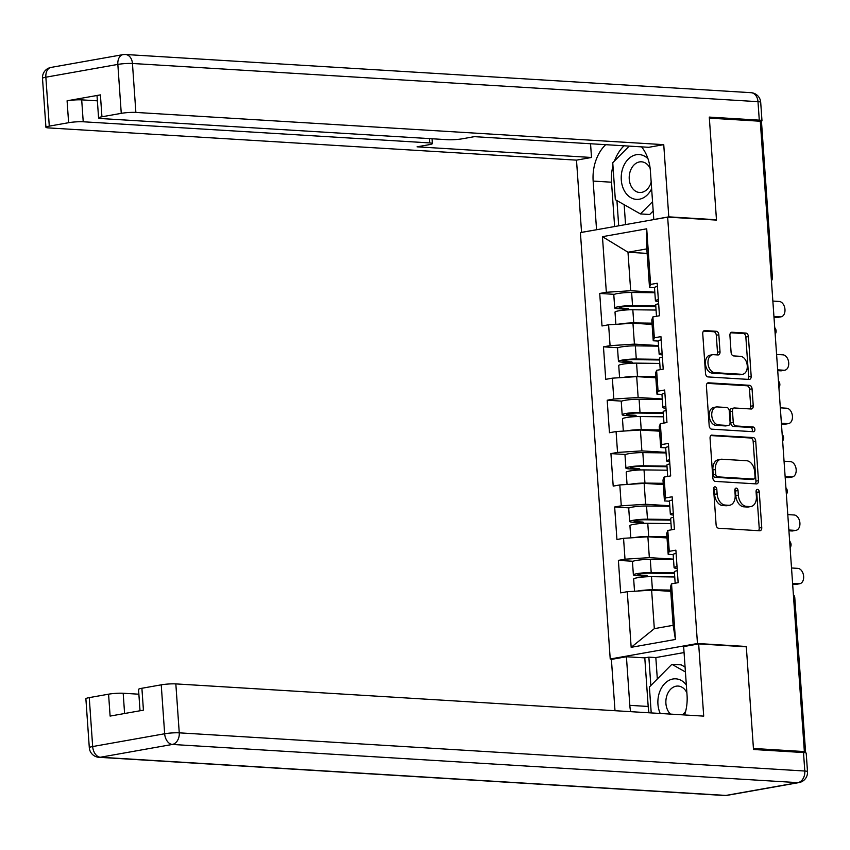 <?xml version="1.0" encoding="UTF-8"?>
<svg xmlns="http://www.w3.org/2000/svg" width="850" height="850" viewBox="0 0 850 850"><rect width="100%" height="100%" fill="white"/><g stroke="black" fill="none" stroke-linecap="round" stroke-linejoin="round"><path stroke-width="1.27" d="M715.041 486.816A2.369 1.573 79.9 0 0 714.786 486.827A2.369 1.573 79.9 0 0 713.607 489.069L716.104 524.758A3.389 2.252 79.9 0 0 718.622 528.254L759.709 530.761A3.389 2.252 79.9 0 0 760.059 530.74A3.389 2.252 79.9 0 0 761.749 527.542L759.263 491.853A2.369 1.573 79.9 0 0 757.499 489.409A2.369 1.573 79.9 0 0 757.244 489.419A2.369 1.573 79.9 0 0 756.064 491.661L756.383 496.272A10.848 7.204 79.9 0 1 750.975 506.515A10.848 7.204 79.9 0 1 749.827 506.579L746.406 506.366A10.848 7.204 79.9 0 1 738.352 495.178L738.034 490.556A2.369 1.573 79.9 0 0 736.27 488.112A2.369 1.573 79.9 0 0 736.015 488.123A2.369 1.573 79.9 0 0 734.836 490.365L735.154 494.976A10.848 7.204 79.9 0 1 729.746 505.219A10.848 7.204 79.9 0 1 728.609 505.283L725.178 505.07A10.848 7.204 79.9 0 1 717.124 493.882L716.805 489.26A2.369 1.573 79.9 0 0 715.041 486.816M718.845 334.783A3.389 2.252 79.9 0 0 716.327 331.288L704.799 330.576A3.389 2.252 79.9 0 0 704.438 330.597A3.389 2.252 79.9 0 0 702.748 333.795L705.521 373.437A3.389 2.252 79.9 0 0 708.039 376.933L749.126 379.44A3.389 2.252 79.9 0 0 749.487 379.419A3.389 2.252 79.9 0 0 751.177 376.221L748.404 336.589A3.389 2.252 79.9 0 0 745.886 333.083L731.956 332.233A3.389 2.252 79.9 0 0 731.606 332.254A3.389 2.252 79.9 0 0 729.916 335.453L731.096 352.421A3.389 2.252 79.9 0 0 733.614 355.916L740.52 356.341A9.074 6.024 79.9 0 1 747.182 364.979A9.074 6.024 79.9 0 1 742.73 374.255A9.074 6.024 79.9 0 1 741.774 374.308L714.733 372.661A9.074 6.024 79.9 0 1 708.061 364.013A9.074 6.024 79.9 0 1 712.513 354.748A9.074 6.024 79.9 0 1 713.469 354.684L717.984 354.96A3.389 2.252 79.9 0 0 718.335 354.939A3.389 2.252 79.9 0 0 720.024 351.741L718.845 334.783L716.295 335.229A3.389 2.252 79.9 0 0 713.777 331.734L703.524 331.107M804.355 751.57L753.429 748.468L746.3 646.489L697.468 643.503L667.654 217.122L716.486 220.097L709.357 118.129L760.282 121.231L804.355 751.57L800.541 752.25L804.259 752.473L804.206 751.602M712.098 435.041A3.389 2.252 79.9 0 0 711.747 435.062A3.389 2.252 79.9 0 0 710.058 438.26L712.831 477.902A3.389 2.252 79.9 0 0 715.339 481.397L756.426 483.905A3.389 2.252 79.9 0 0 756.787 483.884A3.389 2.252 79.9 0 0 758.476 480.686L755.703 441.054A3.389 2.252 79.9 0 0 753.185 437.548L711.397 435.168M709.176 425.669L706.403 386.027A3.389 2.252 79.9 0 1 708.093 382.829A3.389 2.252 79.9 0 1 708.454 382.808L749.541 385.316A3.389 2.252 79.9 0 1 752.048 388.822L753.238 405.779A3.389 2.252 79.9 0 1 751.549 408.978A3.389 2.252 79.9 0 1 751.188 408.999L734.528 407.979A3.389 2.252 79.9 0 0 734.166 408A3.389 2.252 79.9 0 0 732.477 411.198L733.263 422.45A3.389 2.252 79.9 0 0 735.781 425.956L753.132 427.008A2.369 1.573 79.9 0 1 754.874 429.271A2.369 1.573 79.9 0 1 753.716 431.704A2.369 1.573 79.9 0 1 753.461 431.715L711.694 429.165A3.389 2.252 79.9 0 1 709.176 425.669M697.468 643.503L610.226 659.005L580.412 232.613L667.654 217.122M614.369 294.344L599.728 293.452L602.002 325.964L608.611 324.785L632.952 323.234L652.099 324.402M599.728 293.452L606.337 292.272L602.448 236.672L646.712 228.809L650.601 284.421L657.209 283.241L659.483 315.754L652.874 316.922L654.33 337.801L660.939 336.621L663.213 369.134L656.604 370.313L658.059 391.181L664.679 390.012L666.952 422.514L660.333 423.693L661.799 444.571L668.408 443.392L670.682 475.904L664.073 477.073L665.529 497.951L672.138 496.772L674.411 529.284L667.803 530.464L669.258 551.331L675.878 550.162L678.151 582.675L671.532 583.844L675.421 639.455L631.168 647.317L627.279 591.706L651.621 590.155L670.756 591.324M633.027 561.266L618.386 560.373L620.659 592.875L627.279 591.706M618.386 560.373L625.005 559.194L623.549 538.316L647.891 536.775L667.027 537.944M629.298 507.875L614.656 506.983L616.93 539.495L623.549 538.316M614.656 506.983L621.276 505.814L619.809 484.936L644.151 483.384L663.298 484.553M625.568 454.495L610.927 453.603L613.201 486.115L619.809 484.936M610.927 453.603L617.536 452.423L616.08 431.556L640.422 430.004L659.558 431.173M621.828 401.115L607.187 400.223L609.461 432.724L616.08 431.556M607.187 400.223L613.806 399.043L612.351 378.165L636.692 376.624L655.828 377.793M618.099 347.724L603.457 346.832L605.731 379.344L612.351 378.165M603.457 346.832L610.077 345.663L608.611 324.785M658.229 341.073L653.236 340.765L651.78 319.897L652.874 316.922M632.952 323.234L634.419 344.112L658.548 345.589M653.236 340.765L654.33 337.801M610.077 345.663L634.419 344.112M661.969 394.453L656.976 394.156L655.509 373.277L656.604 370.313M636.692 376.624L638.148 397.492L662.278 398.969M656.976 394.156L658.059 391.181M613.806 399.043L638.148 397.492M665.699 447.844L660.705 447.536L659.249 426.658L660.333 423.693M640.422 430.004L641.888 450.882L666.018 452.349M660.705 447.536L661.799 444.571M617.536 452.423L641.888 450.882M669.428 501.224L664.434 500.916L662.979 480.048L664.073 477.073M644.151 483.384L645.617 504.263L669.747 505.739M664.434 500.916L665.529 497.951M621.276 505.814L645.617 504.263M673.168 554.604L668.174 554.306L666.708 533.428L667.803 530.464M647.891 536.775L649.347 557.643L673.476 559.119M668.174 554.306L669.258 551.331M625.005 559.194L649.347 557.643M805.619 752.813A5.185 0.616 176 0 0 805.619 752.792A5.185 0.616 176 0 0 804.259 752.473M651.621 590.155L654.319 628.649L673.136 625.313L670.448 586.808L671.532 583.844M673.136 625.313L675.421 639.455M631.168 647.317L654.319 628.649M760.346 122.145A5.185 0.616 -4 0 1 761.536 122.453L772.384 277.472A5.185 0.616 -4 0 0 771.184 277.164M612.839 659.164L610.226 659.005M654.5 287.693L649.506 287.385L646.818 248.891L627.991 252.227L630.679 290.732L654.819 292.198M647.126 253.396L627.991 252.227L602.448 236.672M649.506 287.385L650.601 284.421M646.818 248.891L646.712 228.809M606.337 292.272L630.679 290.732M746.3 646.489L744.876 646.744M713.692 488.049A2.369 1.573 79.9 0 1 714.255 489.717L714.584 494.328A10.848 7.204 79.9 0 0 722.638 505.527L725.178 505.07M729.746 505.219L727.207 505.676A10.848 7.204 79.9 0 1 726.059 505.739L722.638 505.527M750.975 506.515L748.436 506.972A10.848 7.204 79.9 0 1 747.288 507.036L743.867 506.823A10.848 7.204 79.9 0 1 735.813 495.624L735.484 491.013A2.369 1.573 79.9 0 0 734.921 489.345M758.434 530.687A3.389 2.252 79.9 0 0 759.209 527.999L756.713 492.309A2.369 1.573 79.9 0 0 756.149 490.641M755.151 483.831A3.389 2.252 79.9 0 0 755.937 481.132L753.164 441.501A3.389 2.252 79.9 0 0 750.646 438.005L710.834 435.572M715.764 474.396A2.369 1.573 79.9 0 0 717.528 476.85L753.589 479.049A2.369 1.573 79.9 0 0 753.844 479.039A2.369 1.573 79.9 0 0 755.023 476.797L754.683 471.92A10.848 7.204 79.9 0 0 746.629 460.732L721.979 459.223A10.848 7.204 79.9 0 0 720.832 459.287A10.848 7.204 79.9 0 0 715.424 469.529L715.764 474.396L713.224 474.853A2.369 1.573 79.9 0 0 714.977 477.296L717.528 476.85M751.538 479.411A2.369 1.573 79.9 0 1 751.294 479.485A2.369 1.573 79.9 0 1 751.049 479.496L714.977 477.296M720.832 459.287L718.282 459.744A10.848 7.204 79.9 0 0 712.884 469.976L715.424 469.529M713.224 474.853L712.884 469.976M707.179 383.339L746.991 385.772L749.541 385.316M749.912 408.924A3.389 2.252 79.9 0 0 750.699 406.236L749.509 389.268A3.389 2.252 79.9 0 0 746.991 385.772M731.988 408.436A3.389 2.252 79.9 0 0 731.627 408.457A3.389 2.252 79.9 0 0 729.938 411.655L730.724 422.907A3.389 2.252 79.9 0 0 733.242 426.402L750.593 427.465L753.132 427.008M751.952 431.619A2.369 1.573 79.9 0 0 752.186 429.059A2.369 1.573 79.9 0 0 750.593 427.465M717.241 406.927A9.074 6.024 79.9 0 0 716.284 406.98A9.074 6.024 79.9 0 0 711.832 416.256A9.074 6.024 79.9 0 0 718.494 424.894L728.025 425.478A3.389 2.252 79.9 0 0 728.386 425.457A3.389 2.252 79.9 0 0 730.076 422.259L729.289 411.007A3.389 2.252 79.9 0 0 726.771 407.511L717.241 406.927M716.284 406.98L713.734 407.437A9.074 6.024 79.9 0 0 709.282 416.702A9.074 6.024 79.9 0 0 715.955 425.351L718.494 424.894M726.187 425.808A3.389 2.252 79.9 0 1 725.836 425.914A3.389 2.252 79.9 0 1 725.486 425.935L715.955 425.351M716.709 354.886A3.389 2.252 79.9 0 0 717.485 352.197L716.295 335.229M712.513 354.748L709.973 355.194A9.074 6.024 79.9 0 0 705.521 364.469A9.074 6.024 79.9 0 0 712.183 373.108L714.733 372.661M742.73 374.255L740.191 374.712A9.074 6.024 79.9 0 1 739.234 374.765L712.183 373.108M747.851 379.366A3.389 2.252 79.9 0 0 748.627 376.678L745.854 337.036A3.389 2.252 79.9 0 0 743.336 333.54L730.692 332.764M673.519 559.683L650.282 559.385A11.401 1.349 -4 0 0 638.499 560.118A11.401 1.349 -4 0 0 632.464 561.733L633.378 574.908A11.401 1.349 -4 0 0 636.363 575.609L643.099 576.024A2.072 1.381 -100.1 0 1 644.289 576.927M647.764 576.725A2.072 1.381 79.9 0 0 646.414 575.429L639.668 575.025A6.906 0.818 176 0 1 637.861 574.6A6.906 0.818 176 0 1 641.527 573.612A6.906 0.818 176 0 1 648.667 573.176L674.486 573.506M634.525 591.239L633.664 579.02A11.401 1.349 -4 0 1 639.71 577.394A11.401 1.349 -4 0 1 651.493 576.661L674.73 576.969M637.681 591.048A11.401 1.349 -4 0 1 652.418 589.836L670.671 590.081M670.714 590.729L658.293 590.559M633.378 574.908A11.401 1.349 -4 0 1 639.423 573.293A11.401 1.349 -4 0 1 651.206 572.56L674.443 572.857M799.765 583.727L796.461 584.311A7.777 5.164 -100.1 0 1 795.632 584.354L798.947 583.769A7.777 5.164 79.9 0 0 799.765 583.727A7.777 5.164 79.9 0 0 803.579 575.779A7.777 5.164 79.9 0 0 797.863 568.374L791.52 567.981M677.025 566.567A11.401 1.349 176 0 0 674.082 567.683A11.401 1.349 176 0 0 675.548 568.236L677.153 568.459M676.101 553.393A11.401 1.349 176 0 0 673.157 554.508L674.082 567.683M795.632 584.354L792.657 584.173M677.312 570.669A11.401 1.349 176 0 0 674.369 571.795L675.166 583.196M798.947 583.769L792.593 583.387M686.874 692.803A15.374 11.348 -86.5 0 0 686.503 692.049A15.374 11.348 -86.5 0 0 678.162 686.067A15.374 11.348 -86.5 0 0 667.346 694.312A15.374 11.348 -86.5 0 0 667.962 710.759A15.374 11.348 -86.5 0 0 670.469 714.096M682.391 714.818A15.374 11.348 -86.5 0 0 685.674 711.259M651.217 712.916L649.4 686.991L671.893 664.296L681.19 664.859L685.079 667.069M671.893 664.296L685.419 671.978M686.332 684.941A22.451 16.586 -86.5 0 0 664.328 684.006A22.451 16.586 -86.5 0 0 660.227 713.469M647.976 158.727A22.451 16.586 -86.5 0 0 622.721 168.406A22.451 16.586 -86.5 0 0 629.722 196.966A22.451 16.586 -86.5 0 0 651.631 188.721M650.144 168.396A15.374 11.348 -86.5 0 0 641.506 161.808A15.374 11.348 -86.5 0 0 630.232 171.275A15.374 11.348 -86.5 0 0 639.636 192.493A15.374 11.348 -86.5 0 0 650.898 183.026A15.374 11.348 -86.5 0 0 651.174 182.155M653.183 210.981L649.697 214.498L640.401 213.924L615.326 199.676L612.744 162.732L629.202 146.115M652.534 201.684L640.401 213.924M684.611 714.956A38.866 28.698 -86.5 0 0 687.044 695.173L683.644 646.584L698.657 643.918L703.704 716.125L175.833 683.899L179.254 732.838L804.791 771.024L803.505 752.548L753.504 749.487L746.321 646.829L698.657 643.918M649.028 712.789A38.866 28.698 -86.5 0 1 648.189 706.467L629.818 705.341A38.866 28.698 -86.5 0 0 630.657 711.662M629.818 705.341L626.418 656.753L611.405 659.409L614.996 710.706M684.069 652.556L655.828 657.571L648.858 657.146L644.789 657.868L626.418 656.753M138.869 694.206L123.186 693.249L124.599 713.511M89.25 697.616L92.671 746.544A10.359 1.222 176 0 0 89.303 747.692L85.882 698.764A10.359 1.222 -4 0 1 89.25 697.616L108.577 694.184A10.359 1.222 -4 0 1 123.186 693.249M140.027 710.77L138.539 689.414A10.359 1.222 -4 0 1 141.897 688.266L161.234 684.834A10.359 1.222 -4 0 1 175.833 683.899M108.577 694.184L110.107 716.082L143.427 710.164L141.897 688.266M803.505 752.548A10.359 1.222 -4 0 1 806.204 753.174L807.5 771.651A10.359 1.222 176 0 0 804.791 771.024A10.359 7.65 93.5 0 1 797.884 782.638L172.348 744.451L100.364 757.244L725.9 795.43L797.884 782.638A10.359 6.885 -100.1 0 0 798.979 782.584A10.359 10.359 0 0 0 807.5 771.651M648.189 706.467L644.789 657.868M648.858 657.146L650.845 685.536M655.828 657.571L657.326 678.991M596.838 229.691L581.549 232.347L576.502 160.14L48.631 127.914A10.359 1.222 176 0 1 45.921 127.277A10.359 1.222 176 0 1 49.289 126.129L68.616 122.698L67.086 100.799A10.359 1.222 -4 0 1 81.696 99.864L97.378 100.831M596.551 229.681L593.151 181.082A38.866 28.698 -86.5 0 1 605.668 144.681M760.304 121.582A10.359 1.222 176 0 0 761.982 120.785A10.359 1.222 176 0 0 759.284 120.147L709.282 117.098L716.465 219.757L668.791 216.846L653.788 219.512L650.388 170.924A38.866 28.698 -86.5 0 0 641.569 146.869M668.791 216.846L663.744 144.649L648.731 147.305L474.332 136.659L462.379 138.784A10.359 1.222 176 0 1 447.769 139.719L101.277 118.564A10.359 1.222 176 0 1 98.579 117.927L97.038 96.029A10.359 1.222 -4 0 1 100.406 94.881L67.086 100.799M590.548 143.756L591.504 157.473L576.502 160.14M716.465 219.757L715.031 220.012M663.744 144.649L135.873 112.423A10.359 1.222 176 0 0 121.263 113.348L101.936 116.779A10.359 1.222 176 0 0 98.579 117.927M81.696 99.864L83.226 121.773L429.707 142.917A10.359 1.222 176 0 1 432.416 143.554A10.359 1.222 176 0 1 429.048 144.702L417.095 146.827L591.504 157.473M83.226 121.773A10.359 1.222 176 0 0 68.616 122.698M614.624 226.536L611.522 182.208L593.151 181.082M624.038 145.796A38.866 28.698 -86.5 0 0 614.465 161.001M612.956 165.877A38.866 28.698 -86.5 0 0 611.522 182.208M616.93 200.589L618.694 225.813M624.166 204.701L625.558 224.591M669.789 506.303L646.553 506.005A11.401 1.349 -4 0 0 634.769 506.728A11.401 1.349 -4 0 0 628.724 508.353L629.648 521.528A11.401 1.349 -4 0 0 632.623 522.219L639.37 522.633A2.072 1.381 -100.1 0 1 640.549 523.547M644.034 523.334A2.072 1.381 79.9 0 0 642.674 522.049L635.938 521.634A6.906 0.818 176 0 1 634.132 521.209A6.906 0.818 176 0 1 637.787 520.232A6.906 0.818 176 0 1 644.927 519.786L670.756 520.126M630.785 537.859L629.935 525.629A11.401 1.349 -4 0 1 635.981 524.014A11.401 1.349 -4 0 1 647.764 523.281L670.99 523.579M633.951 537.657A11.401 1.349 -4 0 1 648.678 536.456L666.942 536.69M666.984 537.338L654.564 537.179M629.648 521.528A11.401 1.349 -4 0 1 635.694 519.903A11.401 1.349 -4 0 1 647.477 519.18L670.703 519.477M666.049 452.922L642.823 452.614A11.401 1.349 -4 0 0 631.04 453.348A11.401 1.349 -4 0 0 624.994 454.973L625.919 468.148A11.401 1.349 -4 0 0 628.894 468.839L635.641 469.253A2.072 1.381 -100.1 0 1 636.82 470.156M640.305 469.954A2.072 1.381 79.9 0 0 638.945 468.669L632.198 468.254A6.906 0.818 176 0 1 630.392 467.829A6.906 0.818 176 0 1 634.058 466.852A6.906 0.818 176 0 1 641.197 466.406L667.016 466.735M627.056 484.479L626.206 472.249A11.401 1.349 -4 0 1 632.241 470.624A11.401 1.349 -4 0 1 644.024 469.901L667.261 470.199M630.211 484.277A11.401 1.349 -4 0 1 644.948 483.076L663.202 483.31M663.255 483.958L650.834 483.799M625.919 468.148A11.401 1.349 -4 0 1 631.954 466.522A11.401 1.349 -4 0 1 643.737 465.789L666.974 466.098M662.32 399.532L639.083 399.234A11.401 1.349 -4 0 0 627.3 399.967A11.401 1.349 -4 0 0 621.265 401.582L622.179 414.757A11.401 1.349 -4 0 0 625.164 415.459L631.901 415.862A2.072 1.381 -100.1 0 1 633.091 416.776M636.565 416.574A2.072 1.381 79.9 0 0 635.216 415.278L628.469 414.864A6.906 0.818 176 0 1 626.662 414.449A6.906 0.818 176 0 1 630.328 413.461A6.906 0.818 176 0 1 637.468 413.026L663.287 413.355M623.326 431.088L622.466 418.869A11.401 1.349 -4 0 1 628.511 417.244A11.401 1.349 -4 0 1 640.294 416.511L663.531 416.819M626.482 430.886A11.401 1.349 -4 0 1 641.219 429.686L659.472 429.93M659.515 430.567L647.094 430.408M622.179 414.757A11.401 1.349 -4 0 1 628.224 413.142A11.401 1.349 -4 0 1 640.008 412.409L663.244 412.707M658.591 346.152L635.354 345.844A11.401 1.349 -4 0 0 623.571 346.577A11.401 1.349 -4 0 0 617.525 348.203L618.449 361.377A11.401 1.349 -4 0 0 621.424 362.068L628.171 362.483A2.072 1.381 -100.1 0 1 629.351 363.396M632.836 363.184A2.072 1.381 79.9 0 0 631.476 361.898L624.729 361.484A6.906 0.818 176 0 1 622.933 361.059A6.906 0.818 176 0 1 626.588 360.081A6.906 0.818 176 0 1 633.728 359.635L659.558 359.975M619.586 377.708L618.736 365.479A11.401 1.349 -4 0 1 624.782 363.864A11.401 1.349 -4 0 1 636.565 363.131L659.791 363.428M622.753 377.506A11.401 1.349 -4 0 1 637.479 376.306L655.743 376.539M655.786 377.188L643.365 377.028M618.449 361.377A11.401 1.349 -4 0 1 624.495 359.752A11.401 1.349 -4 0 1 636.278 359.019L659.504 359.327M654.851 292.761L631.624 292.464A11.401 1.349 -4 0 0 619.841 293.197A11.401 1.349 -4 0 0 613.796 294.822L614.72 307.998A11.401 1.349 -4 0 0 617.695 308.688L624.442 309.103A2.072 1.381 -100.1 0 1 625.621 310.006M629.106 309.804A2.072 1.381 79.9 0 0 627.746 308.507L620.999 308.104A6.906 0.818 176 0 1 619.193 307.679A6.906 0.818 176 0 1 622.859 306.701A6.906 0.818 176 0 1 629.999 306.255L655.817 306.584M615.857 324.328L615.007 312.099A11.401 1.349 -4 0 1 621.042 310.473A11.401 1.349 -4 0 1 632.825 309.751L656.062 310.048M619.013 324.126A11.401 1.349 -4 0 1 633.749 322.926L652.003 323.159M652.056 323.808L639.636 323.648M614.72 307.998A11.401 1.349 -4 0 1 620.755 306.372A11.401 1.349 -4 0 1 632.538 305.639L655.775 305.936M796.036 530.336L792.721 530.931A7.777 5.164 -100.1 0 1 791.903 530.974L795.207 530.389A7.777 5.164 79.9 0 0 796.036 530.336A7.777 5.164 79.9 0 0 799.85 522.399A7.777 5.164 79.9 0 0 794.134 514.983L787.791 514.601M673.285 513.177A11.401 1.349 176 0 0 670.342 514.303A11.401 1.349 176 0 0 671.808 514.856L673.423 515.079M672.371 500.002A11.401 1.349 176 0 0 669.428 501.128L670.342 514.303M791.903 530.974L788.917 530.793M673.572 517.289A11.401 1.349 176 0 0 670.629 518.404L671.426 529.816M795.207 530.389L788.864 529.996M792.296 476.956L788.991 477.541A7.777 5.164 -100.1 0 1 788.173 477.594L791.477 476.999A7.777 5.164 79.9 0 0 792.296 476.956A7.777 5.164 79.9 0 0 796.11 469.009A7.777 5.164 79.9 0 0 790.404 461.603L784.051 461.221M669.556 459.797A11.401 1.349 176 0 0 666.612 460.913A11.401 1.349 176 0 0 668.079 461.465L669.694 461.699M668.631 446.622A11.401 1.349 176 0 0 665.688 447.737L666.612 460.913M788.173 477.594L785.188 477.413M669.843 463.898A11.401 1.349 176 0 0 666.899 465.024L667.696 476.436M791.477 476.999L785.134 476.616M788.566 423.576L785.262 424.161A7.777 5.164 -100.1 0 1 784.433 424.203L787.748 423.619A7.777 5.164 79.9 0 0 788.566 423.576A7.777 5.164 79.9 0 0 792.381 415.629A7.777 5.164 79.9 0 0 786.664 408.223L780.321 407.83M665.826 406.406A11.401 1.349 176 0 0 662.883 407.533A11.401 1.349 176 0 0 664.349 408.085L665.954 408.308M664.902 393.231A11.401 1.349 176 0 0 661.959 394.358L662.883 407.533M784.433 424.203L781.458 424.022M666.113 410.518A11.401 1.349 176 0 0 663.17 411.644L663.967 423.045M787.748 423.619L781.394 423.236M784.837 370.186L781.522 370.781A7.777 5.164 -100.1 0 1 780.704 370.823L784.008 370.239A7.777 5.164 79.9 0 0 784.837 370.186A7.777 5.164 79.9 0 0 788.651 362.249A7.777 5.164 79.9 0 0 782.935 354.832L776.592 354.45M662.086 353.026A11.401 1.349 176 0 0 659.143 354.152A11.401 1.349 176 0 0 660.609 354.705L662.224 354.928M661.173 339.851A11.401 1.349 176 0 0 658.229 340.978L659.143 354.152M780.704 370.823L777.718 370.642M662.373 357.138A11.401 1.349 176 0 0 659.43 358.254L660.227 369.665M784.008 370.239L777.665 369.846M781.097 316.806L777.793 317.39A7.777 5.164 -100.1 0 1 776.974 317.443L780.279 316.848A7.777 5.164 79.9 0 0 781.097 316.806A7.777 5.164 79.9 0 0 784.911 308.858A7.777 5.164 79.9 0 0 779.206 301.453L772.852 301.07M658.357 299.646A11.401 1.349 176 0 0 655.414 300.762A11.401 1.349 176 0 0 656.88 301.314L658.495 301.548M657.433 286.471A11.401 1.349 176 0 0 654.489 287.587L655.414 300.762M776.974 317.443L773.989 317.263M658.644 303.748A11.401 1.349 176 0 0 655.701 304.874L656.497 316.285M780.279 316.848L773.936 316.466M805.619 752.792L794.782 597.773A5.185 0.616 176 0 0 793.581 597.465M714.584 494.328L717.124 493.882M726.059 505.739L728.609 505.283M735.484 491.013L738.034 490.556M735.813 495.624L738.352 495.178M743.867 506.823L746.406 506.366M747.288 507.036L749.827 506.579M756.713 492.309L759.263 491.853M759.209 527.999L761.749 527.542M714.255 489.717L716.805 489.26M750.646 438.005L753.185 437.548M753.164 441.501L755.703 441.054M755.937 481.132L758.476 480.686M751.049 479.496L753.589 479.049M707.753 382.936L708.454 382.808M749.509 389.268L752.048 388.822M750.699 406.236L753.238 405.779M729.938 411.655L732.477 411.198M730.724 422.907L733.263 422.45M733.242 426.402L735.781 425.956M725.486 425.935L728.025 425.478M717.485 352.197L720.024 351.741M739.234 374.765L741.774 374.308M731.255 332.361L731.956 332.233M743.336 333.54L745.886 333.083M745.854 337.036L748.404 336.589M748.627 376.678L751.177 376.221M704.097 330.703L704.799 330.576M713.777 331.734L716.327 331.288M643.099 576.024L646.414 575.429M639.593 573.931L639.668 575.025M651.493 576.661L652.418 589.836M650.282 559.385L651.206 572.56M89.303 747.692A10.359 10.359 0 0 0 99.014 757.318A10.359 7.65 93.5 0 0 100.364 757.244A10.359 6.885 -100.1 0 1 92.671 746.544L164.656 733.763L161.234 684.834M164.656 733.763A10.359 6.885 79.9 0 0 172.348 744.451A10.359 7.65 93.5 0 0 179.254 732.838A10.359 1.222 176 0 0 164.656 733.763M726.994 795.366A10.359 6.885 79.9 0 1 725.9 795.43A10.359 7.65 93.5 0 1 724.551 795.504A10.359 10.359 0 0 0 726.994 795.366L798.979 782.584M100.406 94.881L101.936 116.779M121.263 113.348L117.842 64.409L45.857 77.201L49.289 126.129M759.284 120.147L757.987 101.671L132.451 63.484L135.873 112.423M429.707 142.917L429.409 138.593M117.842 64.409A10.359 1.222 -4 0 1 132.451 63.484A10.359 7.65 93.5 0 0 125.449 54.496A10.359 10.359 0 0 0 123.006 54.634A10.359 6.885 79.9 0 0 117.842 64.409M45.857 77.201A10.359 6.885 -100.1 0 1 51.021 67.416A10.359 10.359 0 0 0 42.5 78.349A10.359 1.222 -4 0 1 45.857 77.201M750.986 92.682A10.359 7.65 93.5 0 1 757.987 101.671A10.359 1.222 -4 0 1 760.697 102.308A10.359 10.359 0 0 0 750.986 92.682L125.449 54.496A10.359 7.65 93.5 0 0 124.1 54.57A10.359 6.885 79.9 0 0 123.006 54.634L51.021 67.416M639.37 522.633L642.674 522.049M635.853 520.551L635.938 521.634M647.764 523.281L648.678 536.456M646.553 506.005L647.477 519.18M635.641 469.253L638.945 468.669M632.124 467.16L632.198 468.254M644.024 469.901L644.948 483.076M642.823 452.614L643.737 465.789M631.901 415.862L635.216 415.278M628.394 413.78L628.469 414.864M640.294 416.511L641.219 429.686M639.083 399.234L640.008 412.409M628.171 362.483L631.476 361.898M624.654 360.389L624.729 361.484M636.565 363.131L637.479 376.306M635.354 345.844L636.278 359.019M624.442 309.103L627.746 308.507M620.925 307.009L620.999 308.104M632.825 309.751L633.749 322.926M631.624 292.464L632.538 305.639M794.782 597.773A5.185 5.185 0 0 0 793.379 594.586M790.107 547.751A5.185 5.185 0 0 0 789.65 541.195M786.378 494.36A5.185 5.185 0 0 0 785.91 487.815M782.638 440.98A5.185 5.185 0 0 0 782.181 434.435M778.908 387.6A5.185 5.185 0 0 0 778.451 381.044M775.179 334.209A5.185 5.185 0 0 0 774.711 327.664M771.439 280.829A5.185 5.185 0 0 0 772.384 277.472M751.294 479.485L753.844 479.039M731.627 408.457L734.166 408M725.836 425.914L728.386 425.457M99.014 757.318L724.551 795.504M42.5 78.349L45.921 127.277M760.697 102.308L761.982 120.785M432.416 143.554L432.076 138.752"/></g></svg>
